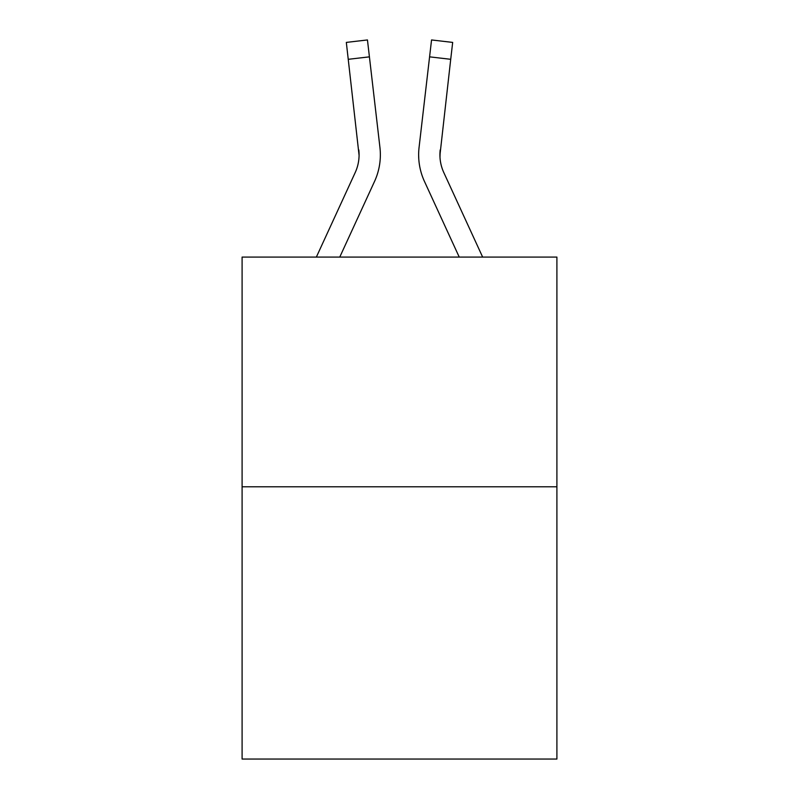 <?xml version="1.0" encoding="UTF-8"?>
<svg xmlns="http://www.w3.org/2000/svg" width="799" height="799" viewBox="0 0 799 799"><rect width="100%" height="100%" fill="white"/><g stroke="black" fill="none" stroke-linecap="round" stroke-linejoin="round"><path stroke-width="1.2" d="M556.903 486.791L556.903 257.078L242.097 257.078L242.097 759.05L556.903 759.05L556.903 486.791L242.097 486.791M316.354 257.078L355.195 172.574A42.537 42.537 0 0 0 359.081 155.326L346.327 42.407L367.45 39.95L346.327 42.407L367.45 39.95L346.327 42.407L367.45 39.95L346.327 42.407L367.45 39.95L346.327 42.407L367.45 39.95L369.418 56.849L348.284 59.306M339.765 257.078L374.521 181.463A63.81 63.81 -0.4 0 0 379.934 147.455L369.418 56.849M482.646 257.078L443.805 172.574A42.537 42.537 0 0 1 439.919 155.316L450.716 59.306L429.582 56.849L431.55 39.95L452.673 42.407L450.716 59.306M459.235 257.078L424.479 181.463A63.81 63.81 0 0 1 419.066 147.455L429.582 56.849M439.989 157.313L439.919 155.316A42.537 42.537 0 0 0 443.805 172.574A42.537 42.537 0 0 1 439.919 155.316A42.537 42.537 0 0 0 443.805 172.574A42.537 42.537 0 0 1 439.919 155.316A42.537 42.537 0 0 0 443.805 172.574A42.537 42.537 0 0 1 439.919 155.316A42.537 42.537 0 0 0 443.805 172.574A42.537 42.537 0 0 1 440.199 149.902L439.989 157.313M418.646 155.425L418.756 158.572M355.195 172.574A42.537 42.537 -0.4 0 0 358.801 149.902L359.081 155.316M379.635 144.899L379.934 147.455M367.45 39.95L346.327 42.407M419.066 147.455L419.365 144.899M431.55 39.95L452.673 42.407"/></g></svg>
